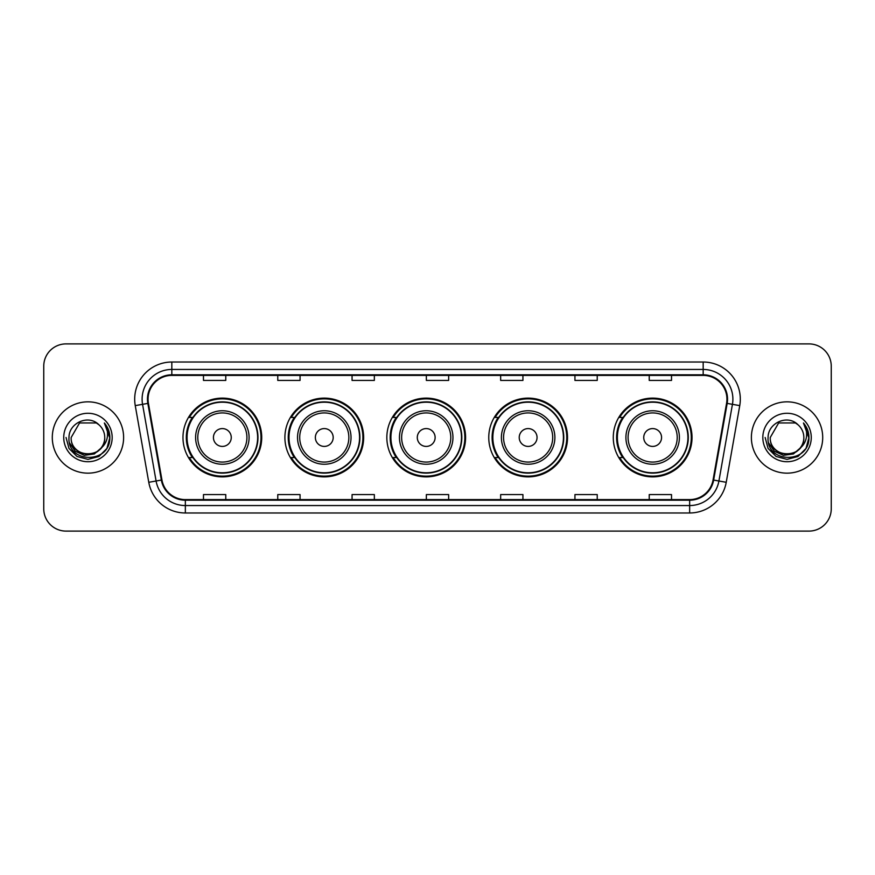 <?xml version="1.0" encoding="UTF-8"?>
<svg xmlns="http://www.w3.org/2000/svg" width="875" height="875" viewBox="0 0 875 875"><rect width="100%" height="100%" fill="white"/><g stroke="black" fill="none" stroke-linecap="round" stroke-linejoin="round"><path stroke-width="1.31" d="M613.277 437.5A39.375 39.375 0 0 0 652.652 476.875A39.375 39.375 0 0 0 692.027 437.5A39.375 39.375 0 0 0 652.652 398.125A39.375 39.375 0 0 0 613.277 437.5M488.764 437.5A39.375 39.375 0 0 0 528.139 476.875A39.375 39.375 0 0 0 567.514 437.5A39.375 39.375 0 0 0 528.139 398.125A39.375 39.375 0 0 0 488.764 437.5M386.838 437.5A39.375 39.375 0 0 0 426.213 476.875A39.375 39.375 0 0 0 465.588 437.5A39.375 39.375 0 0 0 426.213 398.125A39.375 39.375 0 0 0 386.838 437.5M284.9 437.5A39.375 39.375 0 0 0 324.275 476.875A39.375 39.375 0 0 0 363.65 437.5A39.375 39.375 0 0 0 324.275 398.125A39.375 39.375 0 0 0 284.9 437.5M182.973 437.5A39.375 39.375 0 0 0 222.348 476.875A39.375 39.375 0 0 0 261.723 437.5A39.375 39.375 0 0 0 222.348 398.125A39.375 39.375 0 0 0 182.973 437.5M192.412 457.559A36.028 36.028 0 0 1 192.412 417.441M294.35 457.559A36.028 36.028 0 0 1 294.35 417.441M396.277 457.559A36.028 36.028 0 0 1 396.277 417.441M498.203 457.559A36.028 36.028 0 0 1 498.203 417.441M622.716 457.559A36.028 36.028 0 0 1 622.716 417.441M43.75 366.177L43.75 508.823A22.291 22.291 0 0 0 66.041 531.103L808.959 531.103A22.291 22.291 0 0 0 831.25 508.823L831.25 366.177A22.291 22.291 0 0 0 808.959 343.897L66.041 343.897A22.291 22.291 0 0 0 43.75 366.177L43.75 508.823M52.292 437.5A35.656 35.656 0 0 0 87.959 473.156A35.656 35.656 0 0 0 123.616 437.5A35.656 35.656 0 0 0 87.959 401.844A35.656 35.656 0 0 0 52.292 437.5A35.656 35.656 0 0 0 87.959 473.156A35.656 35.656 0 0 0 123.616 437.5A35.656 35.656 0 0 0 87.959 401.844A35.656 35.656 0 0 0 52.292 437.5M751.384 437.5A35.656 35.656 0 0 0 787.041 473.156A35.656 35.656 0 0 0 822.708 437.5A35.656 35.656 0 0 0 787.041 401.844A35.656 35.656 0 0 0 751.384 437.5A35.656 35.656 0 0 0 787.041 473.156A35.656 35.656 0 0 0 822.708 437.5A35.656 35.656 0 0 0 787.041 401.844A35.656 35.656 0 0 0 751.384 437.5M148.061 399.164A23.778 23.778 0 0 1 171.828 375.397L703.172 375.397A23.778 23.778 0 0 1 726.578 403.298L713.059 479.959A23.778 23.778 0 0 1 689.653 499.603L185.347 499.603A23.778 23.778 0 0 1 161.941 479.959L148.422 403.298A23.778 23.778 0 0 1 148.061 399.164M147.459 399.164A24.369 24.369 0 0 0 147.831 403.397L161.35 480.069A24.369 24.369 0 0 0 185.347 500.205L689.653 500.205A24.369 24.369 0 0 0 713.65 480.069L727.169 403.397A24.369 24.369 0 0 0 703.172 374.795L171.828 374.795A24.369 24.369 0 0 0 147.459 399.164M135.253 405.617A37.144 37.144 0 0 1 171.828 362.02L703.172 362.02A37.144 37.144 0 0 1 739.747 405.617L726.228 482.289A37.144 37.144 0 0 1 689.653 512.98L185.347 512.98A37.144 37.144 0 0 1 148.772 482.289L135.253 405.617L142.559 404.327A29.717 29.717 0 0 1 171.828 369.447L703.172 369.447A29.717 29.717 0 0 1 732.441 404.327L718.911 480.998A29.717 29.717 0 0 1 689.653 505.553L185.347 505.553A29.717 29.717 0 0 1 156.089 480.998L142.559 404.327A29.717 29.717 0 0 1 142.111 399.164M808.959 343.897L66.041 343.897M66.041 531.103L808.959 531.103M831.25 508.823L831.25 366.177M713.65 480.069L718.911 480.998L732.441 404.327L739.747 405.617M426.355 375.397L426.355 380.428L448.645 380.428L448.645 375.397M352.067 375.397L352.067 380.428L374.347 380.428L374.347 375.397M277.769 375.397L277.769 380.428L300.059 380.428L300.059 375.397M203.481 375.397L203.481 380.428L225.772 380.428L225.772 375.397M500.653 375.397L500.653 380.428L522.933 380.428L522.933 375.397M574.941 375.397L574.941 380.428L597.231 380.428L597.231 375.397M649.228 375.397L649.228 380.428L671.519 380.428L671.519 375.397M448.645 499.603L448.645 494.572L426.355 494.572L426.355 499.603M374.347 499.603L374.347 494.572L352.067 494.572L352.067 499.603M300.059 499.603L300.059 494.572L277.769 494.572L277.769 499.603M225.772 499.603L225.772 494.572L203.481 494.572L203.481 499.603M522.933 499.603L522.933 494.572L500.653 494.572L500.653 499.603M597.231 499.603L597.231 494.572L574.941 494.572L574.941 499.603M671.519 499.603L671.519 494.572L649.228 494.572L649.228 499.603M100.822 448.295C91.908 460.337 70.284 452.627 71.159 437.5C70.131 459.167 105.777 459.167 104.748 437.5C105.777 459.167 70.131 459.167 71.159 437.5L79.559 422.953L96.348 422.953L98.952 424.812C88.648 414.006 68.808 422.909 68.994 437.5C67.102 463.422 109.134 464.1 109.823 438.758L109.856 437.5C109.791 431.987 107.964 427.153 104.355 422.986C107.1 427.481 108.062 432.327 107.253 437.5C106.466 441.908 104.322 445.506 100.822 448.295A16.8 16.8 0 0 0 104.748 437.5C105.777 459.167 70.131 459.167 71.159 437.5L79.559 422.953M104.748 437.5A16.8 16.8 0 0 0 98.952 424.812M101.894 447.388L94.314 453.95L84.372 455.339L75.228 451.205L69.519 442.947M63.733 437.5A24.227 24.227 0 0 0 87.959 461.727A24.227 24.227 0 0 0 112.175 437.5A24.227 24.227 0 0 0 87.959 413.273A24.227 24.227 0 0 0 63.733 437.5M104.355 422.986L109.845 438.134L108.828 430.861L109.845 438.134L108.828 430.861L109.845 438.134L104.519 423.172L109.845 438.134L104.519 423.172L109.856 437.5L106.925 448.448L98.908 456.466L87.959 459.397L77 456.466L68.983 448.448L66.052 437.5M104.519 423.172L109.845 438.145M231.262 437.5A8.914 8.914 0 0 0 222.348 428.586A8.914 8.914 0 0 0 213.434 437.5A8.914 8.914 0 0 0 222.348 446.414A8.914 8.914 0 0 0 231.262 437.5M249.091 437.5A26.742 26.742 0 0 0 222.348 410.758A26.742 26.742 0 0 0 195.606 437.5A26.742 26.742 0 0 0 222.348 464.242A26.742 26.742 0 0 0 249.091 437.5A26.742 26.742 0 0 1 222.348 464.242A26.742 26.742 0 0 1 195.606 437.5M257.633 437.5A35.284 35.284 0 0 0 222.348 402.216A35.284 35.284 0 0 0 187.064 437.5A35.284 35.284 0 0 0 222.348 472.784A35.284 35.284 0 0 0 257.633 437.5M260.98 437.5A38.631 38.631 0 0 1 189.328 457.559L192.916 457.559A35.623 35.623 0 0 0 257.972 437.587A35.623 35.623 0 0 0 192.916 417.441L189.328 417.441A38.631 38.631 0 0 1 260.98 437.5M333.189 437.5A8.914 8.914 0 0 0 324.275 428.586A8.914 8.914 0 0 0 315.361 437.5A8.914 8.914 0 0 0 324.275 446.414A8.914 8.914 0 0 0 333.189 437.5M351.028 437.5A26.742 26.742 0 0 0 324.275 410.758A26.742 26.742 0 0 0 297.533 437.5A26.742 26.742 0 0 0 324.275 464.242A26.742 26.742 0 0 0 351.028 437.5A26.742 26.742 0 0 1 324.275 464.242A26.742 26.742 0 0 1 297.533 437.5M359.57 437.5A35.284 35.284 0 0 0 324.275 402.216A35.284 35.284 0 0 0 288.991 437.5A35.284 35.284 0 0 0 324.275 472.784A35.284 35.284 0 0 0 359.57 437.5M362.906 437.5A38.631 38.631 0 0 1 291.266 457.559L294.842 457.559A35.623 35.623 0 0 0 359.898 437.587A35.623 35.623 0 0 0 294.842 417.441L291.266 417.441A38.631 38.631 0 0 1 362.906 437.5M435.127 437.5A8.914 8.914 0 0 0 426.213 428.586A8.914 8.914 0 0 0 417.287 437.5A8.914 8.914 0 0 0 426.213 446.414A8.914 8.914 0 0 0 435.127 437.5M452.955 437.5A26.742 26.742 0 0 0 426.213 410.758A26.742 26.742 0 0 0 399.459 437.5A26.742 26.742 0 0 0 426.213 464.242A26.742 26.742 0 0 0 452.955 437.5A26.742 26.742 0 0 1 426.213 464.242A26.742 26.742 0 0 1 399.459 437.5M461.497 437.5A35.284 35.284 0 0 0 426.213 402.216A35.284 35.284 0 0 0 390.917 437.5A35.284 35.284 0 0 0 426.213 472.784A35.284 35.284 0 0 0 461.497 437.5M464.844 437.5A38.631 38.631 0 0 1 393.192 457.559L396.769 457.559A35.623 35.623 0 0 0 461.825 437.587A35.623 35.623 0 0 0 396.769 417.441L393.192 417.441A38.631 38.631 0 0 1 464.844 437.5M537.053 437.5A8.914 8.914 0 0 0 528.139 428.586A8.914 8.914 0 0 0 519.225 437.5A8.914 8.914 0 0 0 528.139 446.414A8.914 8.914 0 0 0 537.053 437.5M554.881 437.5A26.742 26.742 0 0 0 528.139 410.758A26.742 26.742 0 0 0 501.397 437.5A26.742 26.742 0 0 0 528.139 464.242A26.742 26.742 0 0 0 554.881 437.5A26.742 26.742 0 0 1 528.139 464.242A26.742 26.742 0 0 1 501.397 437.5M563.423 437.5A35.284 35.284 0 0 0 528.139 402.216A35.284 35.284 0 0 0 492.844 437.5A35.284 35.284 0 0 0 528.139 472.784A35.284 35.284 0 0 0 563.423 437.5M566.77 437.5A38.631 38.631 0 0 1 495.119 457.559L498.695 457.559A35.623 35.623 0 0 0 563.763 437.587A35.623 35.623 0 0 0 498.695 417.441L495.119 417.441A38.631 38.631 0 0 1 566.77 437.5M661.566 437.5A8.914 8.914 0 0 0 652.652 428.586A8.914 8.914 0 0 0 643.737 437.5A8.914 8.914 0 0 0 652.652 446.414A8.914 8.914 0 0 0 661.566 437.5M679.394 437.5A26.742 26.742 0 0 0 652.652 410.758A26.742 26.742 0 0 0 625.909 437.5A26.742 26.742 0 0 0 652.652 464.242A26.742 26.742 0 0 0 679.394 437.5A26.742 26.742 0 0 1 652.652 464.242A26.742 26.742 0 0 1 625.909 437.5M687.936 437.5A35.284 35.284 0 0 0 652.652 402.216A35.284 35.284 0 0 0 617.367 437.5A35.284 35.284 0 0 0 652.652 472.784A35.284 35.284 0 0 0 687.936 437.5M691.283 437.5A38.631 38.631 0 0 1 619.631 457.559L623.219 457.559A35.623 35.623 0 0 0 688.275 437.587A35.623 35.623 0 0 0 623.219 417.441L619.631 417.441A38.631 38.631 0 0 1 691.283 437.5M803.841 437.5C804.869 459.167 769.223 459.167 770.252 437.5L778.652 422.953L795.441 422.953L798.044 424.812C787.741 414.006 767.9 422.909 768.086 437.5C766.194 463.422 808.227 464.1 808.916 438.758L808.948 437.5C808.883 431.987 807.056 427.153 803.447 422.986C806.192 427.481 807.155 432.327 806.345 437.5C805.558 441.908 803.414 445.506 799.914 448.295A16.8 16.8 0 0 0 803.841 437.5C804.869 459.167 769.223 459.167 770.252 437.5L778.652 422.953L795.441 422.953L798.044 424.812A16.8 16.8 0 0 1 803.841 437.5C804.869 459.167 769.223 459.167 770.252 437.5C769.377 452.627 791 460.337 799.914 448.295M800.986 447.388L793.406 453.95L783.464 455.339L774.32 451.205L768.611 442.947M762.825 437.5A24.227 24.227 0 0 0 787.041 461.727A24.227 24.227 0 0 0 811.267 437.5A24.227 24.227 0 0 0 787.041 413.273A24.227 24.227 0 0 0 762.825 437.5M803.447 422.986L808.938 438.134L807.92 430.861L808.948 437.5M765.144 437.5L768.075 448.448L776.092 456.466L787.041 459.397L798 456.466L806.017 448.448L808.948 437.5L803.611 423.172L808.938 438.134L803.775 423.358M803.611 423.172L808.938 438.145M703.172 362.02L703.172 374.795M142.559 404.327L147.831 403.397M185.347 512.98L185.347 500.205M689.653 500.205L689.653 512.98M148.772 482.289L161.35 480.069M727.169 403.397L732.441 404.327M171.828 362.02L171.828 374.795M718.911 480.998L726.228 482.289M246.914 437.5A24.566 24.566 0 0 0 222.348 412.934A24.566 24.566 0 0 0 197.783 437.5A24.566 24.566 0 0 0 222.348 462.066A24.566 24.566 0 0 0 246.914 437.5M348.852 437.5A24.566 24.566 0 0 0 324.275 412.934A24.566 24.566 0 0 0 299.709 437.5A24.566 24.566 0 0 0 324.275 462.066A24.566 24.566 0 0 0 348.852 437.5M450.778 437.5A24.566 24.566 0 0 0 426.213 412.934A24.566 24.566 0 0 0 401.636 437.5A24.566 24.566 0 0 0 426.213 462.066A24.566 24.566 0 0 0 450.778 437.5M552.705 437.5A24.566 24.566 0 0 0 528.139 412.934A24.566 24.566 0 0 0 503.562 437.5A24.566 24.566 0 0 0 528.139 462.066A24.566 24.566 0 0 0 552.705 437.5M677.217 437.5A24.566 24.566 0 0 0 652.652 412.934A24.566 24.566 0 0 0 628.086 437.5A24.566 24.566 0 0 0 652.652 462.066A24.566 24.566 0 0 0 677.217 437.5"/></g></svg>

